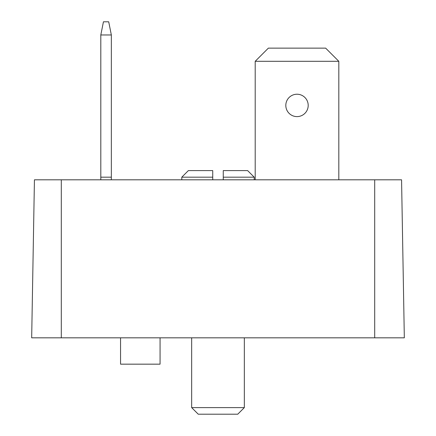 <?xml version="1.0" encoding="UTF-8"?>
<svg xmlns="http://www.w3.org/2000/svg" width="436" height="436" viewBox="0 0 436 436"><rect width="100%" height="100%" fill="white"/><g stroke="black" fill="none" stroke-linecap="round" stroke-linejoin="round"><path stroke-width="0.65" d="M285.814 105.414A11.194 11.194 0 0 1 297.009 94.225A11.194 11.194 0 0 1 308.198 105.414A11.194 11.194 0 0 1 297.009 116.608A11.194 11.194 0 0 1 285.814 105.414M338.816 179.812L338.816 61.302L325.648 48.134L268.369 48.134L255.202 61.302L255.202 179.812M255.202 61.302L338.816 61.302M100.809 179.812L100.809 34.967L111.344 34.967L111.344 179.812M111.344 34.967L108.706 21.8L103.441 21.8L100.809 34.967M244.334 407.616L237.751 414.2L198.249 414.2L191.666 407.616L244.334 407.616L244.334 337.829M191.666 407.616L191.666 337.829M212.735 179.812L212.735 177.18L181.79 177.18L181.79 179.812M254.21 177.18L223.265 177.18L223.265 170.596L247.626 170.596L254.21 177.18L254.21 179.812M223.265 173.637L223.265 179.812M212.735 177.18L212.735 170.596L188.374 170.596L181.79 177.18M212.735 171.909L212.735 175.871M120.559 337.829L120.559 364.164L160.061 364.164L160.061 337.829M61.302 179.812L34.433 179.812L31.675 337.829L404.325 337.829L401.567 179.812L61.302 179.812L61.302 337.829M404.325 337.829L401.567 179.812M111.344 177.18L100.809 177.18M374.698 337.829L374.698 179.812"/></g></svg>
